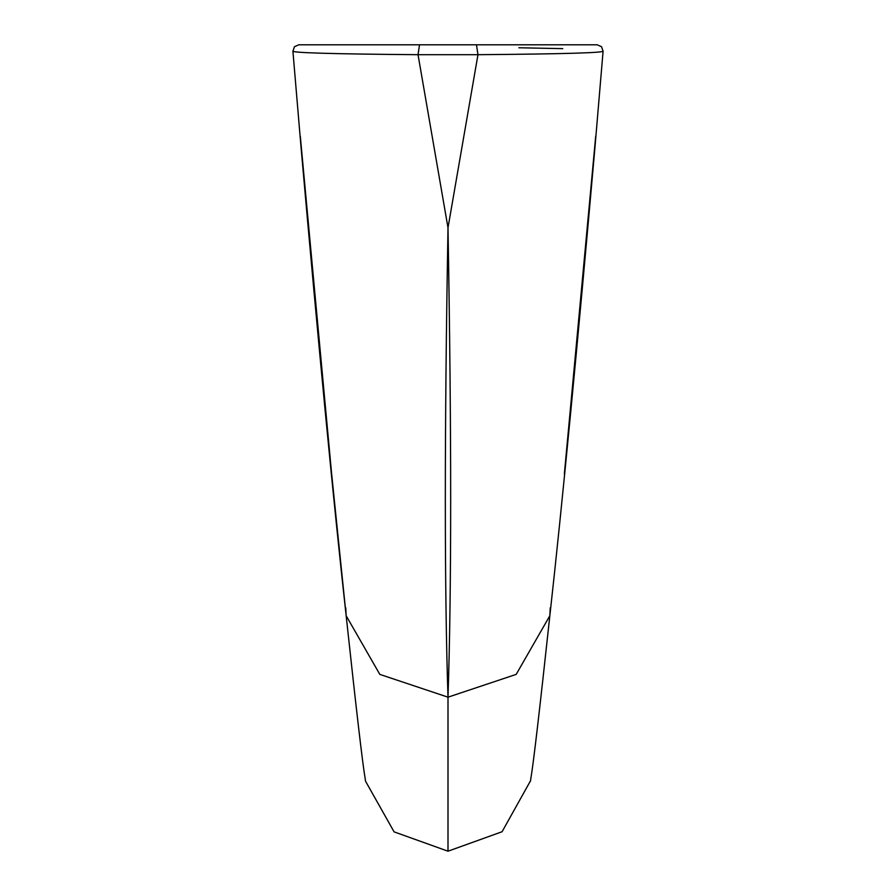 <?xml version="1.0" encoding="UTF-8"?>
<svg xmlns="http://www.w3.org/2000/svg" width="896" height="896" viewBox="0 0 896 896"><rect width="100%" height="100%" fill="white"/><g stroke="black" fill="none" stroke-linecap="round" stroke-linejoin="round"><path stroke-width="1.34" d="M602.93 50.971C606.066 52.741 564.413 53.984 477.971 54.69L448 227.797C451.562 433.485 451.562 589.938 448 697.178L448 851.2L502.074 831.734L530.522 780.786M530.611 780.181L530.701 779.43M419.53 44.8L298.805 44.8L294.448 46.715L292.914 51.206L300.966 146.418C318.696 348.006 333.76 504.437 346.158 615.731L379.814 674.386L448 697.178C444.438 589.938 444.438 433.485 448 227.797L418.029 54.69L477.971 54.69L476.47 44.8L419.53 44.8L418.029 54.69C331.587 53.984 289.934 52.741 293.07 50.971M476.47 44.8L597.195 44.8L601.552 46.715L603.086 51.206L594.978 147.101C577.27 348.354 562.229 504.56 549.842 615.731L516.186 674.386L448 697.178M448 851.2L394.094 831.869L365.534 781.189M595.694 136.304L564.357 474.018M518.874 47.768L562.778 48.642M300.306 136.304L331.643 474.018M550.256 607.79L549.842 615.731C539.683 709.822 533.411 763.627 531.037 777.146L530.466 781.234M345.744 607.79L346.158 615.731C356.317 709.822 362.589 763.627 364.963 777.146L365.534 781.234M297.595 106.534L299.97 134.714M324.341 402.517L346.158 615.731M530.466 781.155L530.746 779.061"/></g></svg>
